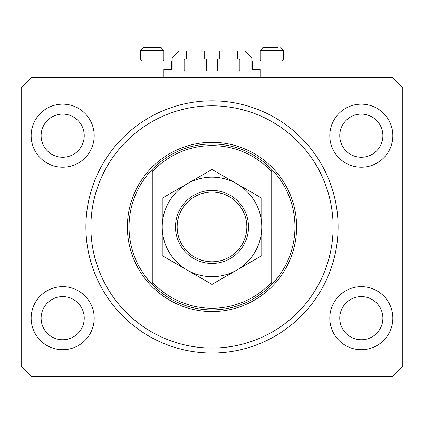 <?xml version="1.0" encoding="UTF-8"?>
<svg xmlns="http://www.w3.org/2000/svg" width="424" height="424" viewBox="0 0 424 424"><rect width="100%" height="100%" fill="white"/><g stroke="black" fill="none" stroke-linecap="round" stroke-linejoin="round"><path stroke-width="0.64" d="M260.113 77.608L260.113 69.313L252.481 69.313A0.663 0.663 0 0 1 251.819 68.651L251.819 57.701L245.183 51.066L237.387 51.066L237.387 59.026L239.21 59.026A0.663 0.663 0 0 1 239.873 59.694L239.873 70.31A0.663 0.663 0 0 1 239.21 70.972L217.973 70.972A0.663 0.663 0 0 1 217.311 70.31L217.311 59.694A0.663 0.663 0 0 1 217.973 59.026L219.796 59.026L219.796 51.066L204.204 51.066L204.204 59.026L206.027 59.026A0.663 0.663 0 0 1 206.689 59.694L206.689 70.31A0.663 0.663 0 0 1 206.027 70.972L184.79 70.972A0.663 0.663 0 0 1 184.127 70.31L184.127 59.694A0.663 0.663 0 0 1 184.79 59.026L186.613 59.026L186.613 51.066L178.817 51.066L172.181 57.701L172.181 68.651A0.663 0.663 0 0 1 171.519 69.313L163.887 69.313L163.887 77.608M31.153 318.186A31.524 31.524 0 0 0 62.678 349.71A31.524 31.524 0 0 0 94.202 318.186A31.524 31.524 0 0 0 62.678 286.661A31.524 31.524 0 0 0 31.153 318.186M329.798 318.186A31.524 31.524 0 0 0 361.322 349.71A31.524 31.524 0 0 0 392.847 318.186A31.524 31.524 0 0 0 361.322 286.661A31.524 31.524 0 0 0 329.798 318.186M329.798 135.68A31.524 31.524 0 0 0 361.322 167.204A31.524 31.524 0 0 0 392.847 135.68A31.524 31.524 0 0 0 361.322 104.156A31.524 31.524 0 0 0 329.798 135.68M31.153 135.68A31.524 31.524 0 0 0 62.678 167.204A31.524 31.524 0 0 0 94.202 135.68A31.524 31.524 0 0 0 62.678 104.156A31.524 31.524 0 0 0 31.153 135.68M252.481 69.313L252.481 61.019L290.975 61.019L290.975 77.608M171.519 69.313L171.519 61.019L133.025 61.019L133.025 77.608M85.908 226.93A126.092 126.092 0 0 0 212 353.028A126.092 126.092 0 0 0 338.092 226.93A126.092 126.092 0 0 0 212 100.838A126.092 126.092 0 0 0 85.908 226.93M41.112 135.68A21.571 21.571 0 0 0 62.678 157.251A21.571 21.571 0 0 0 84.249 135.68A21.571 21.571 0 0 0 62.678 114.109A21.571 21.571 0 0 0 41.112 135.68M339.751 135.68A21.571 21.571 0 0 0 361.322 157.251A21.571 21.571 0 0 0 382.888 135.68A21.571 21.571 0 0 0 361.322 114.109A21.571 21.571 0 0 0 339.751 135.68M339.751 318.186A21.571 21.571 0 0 0 361.322 339.751A21.571 21.571 0 0 0 382.888 318.186A21.571 21.571 0 0 0 361.322 296.615A21.571 21.571 0 0 0 339.751 318.186M41.112 318.186A21.571 21.571 0 0 0 62.678 339.751A21.571 21.571 0 0 0 84.249 318.186A21.571 21.571 0 0 0 62.678 296.615A21.571 21.571 0 0 0 41.112 318.186M31.153 376.252L392.847 376.252L402.8 366.299L402.8 87.567L392.847 77.608L31.153 77.608L21.2 87.567L21.2 366.299L31.153 376.252M141.786 61.019L140.657 59.89L163.887 59.89L163.887 50.403L161.231 47.748L149.37 47.748M161.231 47.748L163.887 50.403L140.657 50.403L143.312 47.748L146.466 47.748M261.242 61.019L260.113 59.89L283.343 59.89L283.343 50.403L260.113 50.403L262.769 47.748L277.534 47.748M260.113 59.89L260.113 50.403L262.769 47.748L265.922 47.748M140.657 59.89L140.657 50.403L143.312 47.748L160.028 47.748M333.116 226.93A121.116 121.116 0 0 0 212 105.815A121.116 121.116 0 0 0 90.884 226.93A121.116 121.116 0 0 0 212 348.051A121.116 121.116 0 0 0 333.116 226.93M294.956 226.93A82.956 82.956 0 0 0 271.731 169.362L271.731 171.778A81.297 81.297 0 0 0 152.269 171.778L152.269 282.082A81.297 81.297 0 0 0 271.731 282.082L271.731 284.504A82.956 82.956 0 0 0 294.956 226.93M152.269 169.362A82.956 82.956 0 0 0 152.269 284.504A82.956 82.956 0 0 0 271.731 284.504L271.731 169.362A82.956 82.956 0 0 0 152.269 169.362L152.269 171.778L152.269 169.362M152.269 282.082L152.269 284.504L152.269 282.082M246.842 226.93A34.842 34.842 0 0 0 212 192.088A34.842 34.842 0 0 0 177.158 226.93A34.842 34.842 0 0 0 212 261.772A34.842 34.842 0 0 0 246.842 226.93M175.499 226.93A36.501 36.501 0 0 1 212 190.429A36.501 36.501 0 0 1 248.501 226.93A36.501 36.501 0 0 1 212 263.431A36.501 36.501 0 0 1 175.499 226.93M162.228 230.497L162.228 232.257M162.228 235.739L162.228 237.467M162.228 244.251L162.228 247.584M162.228 249.233L162.228 255.667L187.111 270.035A49.772 49.772 0 0 0 261.772 226.93A49.772 49.772 0 0 0 187.111 183.825A49.772 49.772 0 0 0 187.111 270.035L212 284.409L261.772 255.667L261.772 198.194L212 169.457L187.111 183.825L162.228 198.194L162.228 255.667M261.772 223.369L261.772 221.609M261.772 218.127L261.772 216.394M261.772 211.3L261.772 206.281M261.772 204.633L261.772 198.194M261.772 255.667L261.772 226.93M162.228 198.194L162.228 226.93M296.615 226.93A84.615 84.615 0 0 1 212 311.55A84.615 84.615 0 0 1 127.386 226.93A84.615 84.615 0 0 1 212 142.316A84.615 84.615 0 0 1 296.615 226.93M283.343 50.403L280.688 47.748L283.343 50.403M282.214 61.019L283.343 59.89M162.758 61.019L163.887 59.89"/></g></svg>
